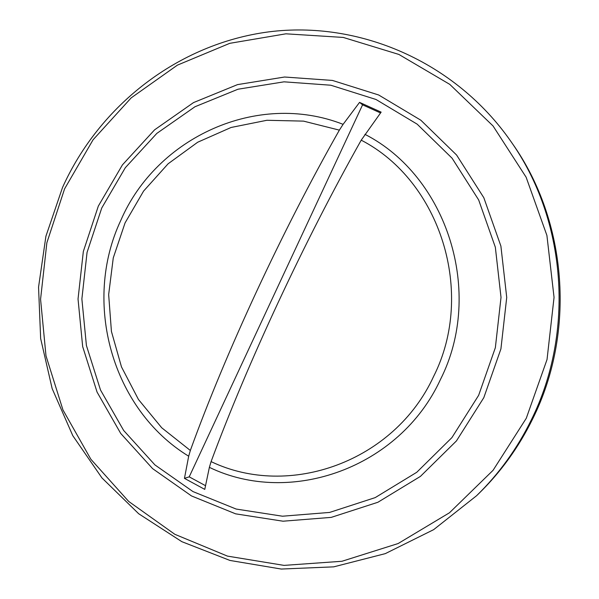 <?xml version="1.0" encoding="UTF-8"?>
<svg xmlns="http://www.w3.org/2000/svg" width="599" height="599" viewBox="0 0 599 599"><rect width="100%" height="100%" fill="white"/><g stroke="black" fill="none" stroke-linecap="round" stroke-linejoin="round"><path stroke-width="0.9" d="M211.088 461.612C289.272 499.079 394.449 461.687 433.586 376.479C475.853 292.904 440.37 181.07 361.219 140.166C303.925 241.929 247.604 362.987 211.088 461.612L209.373 467.347L204.768 489.39L184.455 478.361L188.685 456.213L190.34 450.47C226.025 351.89 281.904 231.281 339.363 130.133L303.543 121.125L266.884 120.279L231.079 127.475L197.685 142.233L168.117 163.782L143.588 191.081L125.056 222.918L113.263 257.914L108.659 294.596L111.429 331.442L121.485 366.91L138.466 399.503L161.723 427.783L190.34 450.47M339.363 130.133L343.1 124.337L359.557 102.377L381.136 112.133L361.219 140.166M532.616 419.03C575.909 332.22 567.38 221.323 512.474 143.708L510.82 141.327C566.399 219.885 575.047 332.22 531.201 420.124C517.162 448.696 498.96 473.891 476.602 495.71L478.683 493.688C500.764 472.132 518.741 447.243 532.616 419.03M205.539 485.699L189.217 476.849L362.575 104.832L380.537 112.956M184.455 478.361L189.217 476.849M359.557 102.377L362.575 104.832M209.373 467.347C290.32 506.537 399.743 468.029 440.46 379.496C484.426 292.686 447.288 176.45 364.926 134.326M478.646 395.325L495.351 347.705L501.019 297.396L495.336 247.215L478.676 199.961L452.095 158.218L417.181 124.173L375.985 99.479L330.79 85.215L284.008 81.831L237.99 89.221L194.945 106.764L156.833 133.39L125.326 167.69L101.748 207.995L87.057 252.411L81.876 298.938L86.413 345.511L100.52 390.039L123.664 430.479L154.916 464.906L192.975 491.584L236.156 509.053L282.458 516.211L329.615 512.43L375.206 497.612L416.754 472.289L451.916 437.607L478.646 395.325M343.1 124.337C257.465 90.793 156.564 137.298 120.788 220.417C82.19 302.27 111.901 409.394 188.685 456.213M98.333 206.078L83.336 251.468L78.035 299.006L82.669 346.596L97.068 392.09L120.706 433.429L152.625 468.643L191.508 495.942L235.647 513.845L282.998 521.205L331.24 517.379L377.894 502.269L420.423 476.392L456.431 440.924L483.812 397.661L500.914 348.925L506.724 297.433L500.891 246.069L483.827 197.722L456.588 155.021L420.842 120.212L378.673 94.986L332.43 80.431L284.577 77.016L237.526 84.616L193.537 102.579L154.602 129.826L122.421 164.897L98.333 206.078M526.281 418.267L547.037 359.52L554.053 297.389L546.909 235.437L526.124 177.214L493.052 125.962L449.774 84.369L398.882 54.442L343.272 37.438L285.933 33.814L229.754 43.33L177.394 65.141L131.181 97.877L93.07 139.792L64.587 188.85L46.857 242.797L40.567 299.26L45.988 355.799L62.955 409.933L90.861 459.246L128.665 501.415L174.841 534.308L227.44 556.104L284.053 565.389L341.947 561.27L398.118 543.548L449.482 512.766L493.082 470.29L526.281 418.267M62.521 187.494C99.554 105.207 178.315 43.794 268.629 31.889C358.794 20.299 455.165 61.487 510.82 141.327M62.506 187.539L45.921 236.216L38.553 287.131L40.65 338.532L52.165 388.624L72.786 435.66L101.927 477.905L138.676 513.732L181.849 541.676L229.964 560.447L281.26 569.05L333.755 566.849L385.292 553.633L433.639 529.658L476.602 495.71"/></g></svg>
